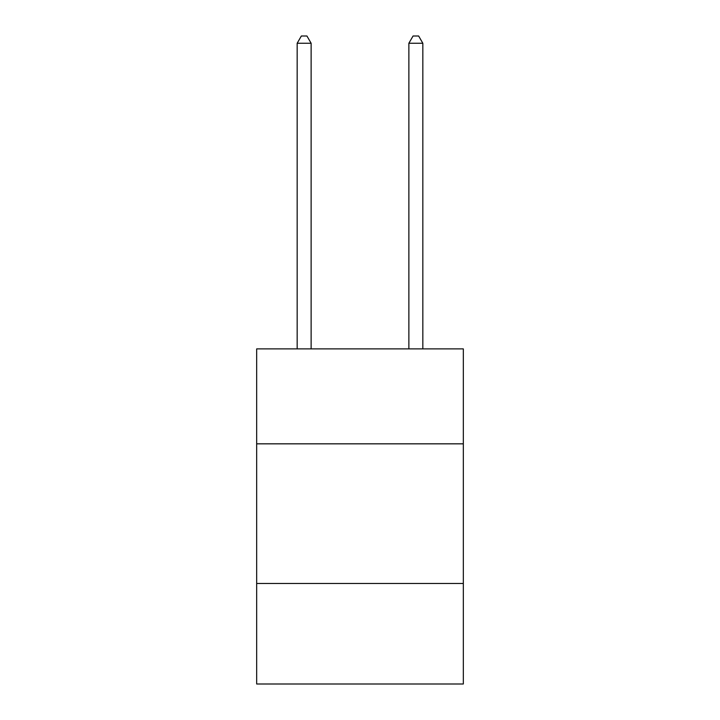 <?xml version="1.0" encoding="UTF-8"?>
<svg xmlns="http://www.w3.org/2000/svg" width="720" height="720" viewBox="0 0 720 720"><rect width="100%" height="100%" fill="white"/><g stroke="black" fill="none" stroke-linecap="round" stroke-linejoin="round"><path stroke-width="1.08" d="M463.329 443.835L463.329 348.885L256.671 348.885L256.671 443.835L463.329 443.835L463.329 684L256.671 684L256.671 443.835M463.329 583.47L256.671 583.47M311.13 348.885L311.13 43.263L297.162 43.263L297.162 348.885M297.162 43.263L301.356 36L306.936 36L311.13 43.263M422.838 348.885L422.838 43.263L408.87 43.263L408.87 348.885M408.87 43.263L413.064 36L418.644 36L422.838 43.263"/></g></svg>
